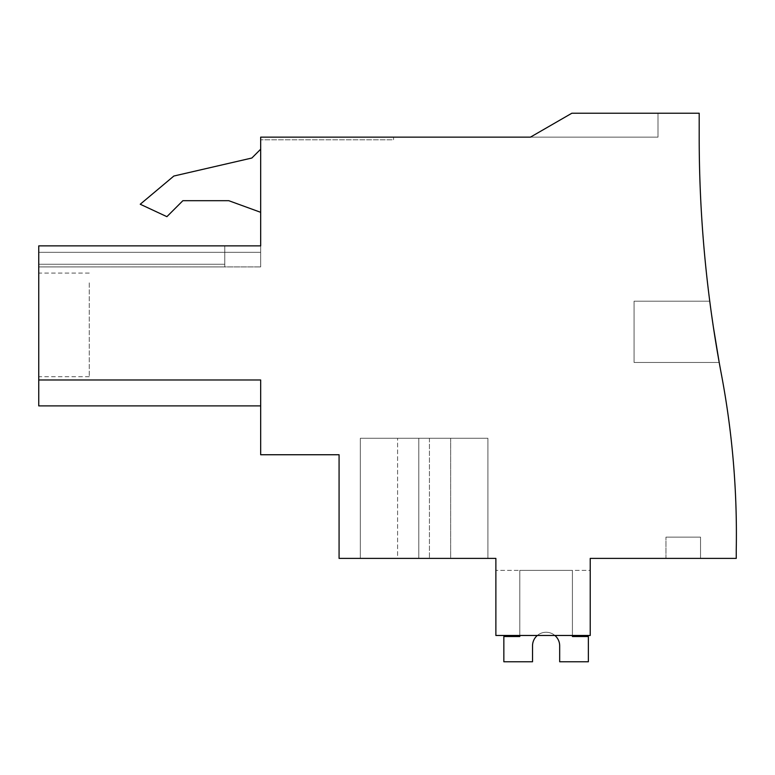 <?xml version="1.0" encoding="UTF-8"?>
<svg xmlns="http://www.w3.org/2000/svg" width="775" height="775" viewBox="0 0 775 775"><rect width="100%" height="100%" fill="white"/><g stroke="black" fill="none" stroke-linecap="round" stroke-linejoin="round"><path stroke-width="0.58" stroke-dasharray="3.88 2.91" d="M260.671 245.878L260.671 137.146L657.994 137.146L530.429 137.146L657.994 137.146L530.429 137.146L657.994 137.146L530.429 137.146L657.994 137.146L657.994 113.227L657.994 137.146L657.994 113.227L657.994 137.146L657.994 113.227L657.994 137.146L657.994 113.227L657.994 137.146L530.429 137.146L571.853 113.227L657.994 113.227L571.853 113.227L657.994 113.227L571.853 113.227L657.994 113.227L571.853 113.227L657.994 113.227L571.853 113.227L657.994 113.227L657.994 137.146L530.429 137.146L571.853 113.227L657.994 113.227L657.994 137.146L530.429 137.146L571.853 113.227L699.195 113.227L699.195 137.34A1275.698 1275.698 0 0 0 721.428 374.509A858.274 858.274 0 0 1 736.25 549.911L736.25 558.397L590.221 558.397L590.221 635.471L495.874 635.471L590.221 635.471L495.874 635.471L495.874 558.397L339.072 558.397L339.072 454.741L260.671 454.741L260.671 379.983L38.75 379.983L38.75 245.878L260.671 245.878L224.789 245.878L224.789 252.301L224.789 245.878L224.789 252.301L224.789 245.878L224.789 252.301L260.671 252.301L260.671 266.92L260.671 252.301L260.671 266.92L260.671 252.301L260.671 266.92L260.671 252.301L260.671 266.92L260.671 252.301L260.671 266.92L260.671 252.301L224.789 252.301L260.671 252.301L224.789 252.301L224.789 245.878L224.789 252.301L224.789 245.878L224.789 252.301L260.671 252.301L224.789 252.301L260.671 252.301L224.789 252.301L224.789 245.878L38.75 245.878L38.75 252.301L38.75 245.878L38.75 252.301L38.75 245.878L38.75 252.301L38.75 245.878L38.75 252.301L38.75 245.878L38.75 252.301L38.75 245.878L260.671 245.878L260.671 252.301L224.789 252.301L224.789 245.878L260.671 245.878L260.671 252.301L224.789 252.301L224.789 245.878L260.671 245.878L260.671 252.301L224.789 252.301L224.789 245.878L260.671 245.878L260.671 252.301L224.789 252.301L260.671 252.301L224.789 252.301L260.671 252.301L224.789 252.301L224.789 245.878L38.75 245.878L260.671 245.878L260.671 252.301L260.671 245.878L260.671 252.301L260.671 245.878L260.671 252.301L260.671 245.878L224.789 245.878L224.789 252.301L224.789 245.878L38.75 245.878L260.671 245.878L224.789 245.878L224.789 252.301L260.671 252.301L224.789 252.301L224.789 245.878L224.789 252.301L260.671 252.301L224.789 252.301L224.789 245.878M719.21 362.477L634.076 362.477L634.076 301.194L709.755 301.194L711.421 313.594L709.755 301.194L711.421 313.594L709.755 301.194L711.421 313.594L709.755 301.194L711.421 313.594L709.755 301.194L711.421 313.594L709.755 301.194L634.076 301.194L634.076 362.477L719.21 362.477L634.076 362.477L634.076 301.194L634.076 362.477L634.076 301.194L709.755 301.194L634.076 301.194L634.076 362.477L719.21 362.477L634.076 362.477L634.076 301.194L634.076 362.477L634.076 301.194L709.755 301.194M700.523 558.397L665.967 558.397L700.523 558.397L665.967 558.397L700.523 558.397L665.967 558.397L700.523 558.397L665.967 558.397L700.523 558.397L665.967 558.397L700.523 558.397L700.523 537.133L665.967 537.133L700.523 537.133L665.967 537.133L700.523 537.133L665.967 537.133L700.523 537.133L665.967 537.133L700.523 537.133L665.967 537.133L700.523 537.133L700.523 558.397M590.221 570.352L590.221 635.471L495.874 635.471L495.874 570.352L495.874 635.471L495.874 570.352L495.874 635.471L495.874 570.352L495.874 635.471L495.874 570.352L495.874 635.471L495.874 570.352L495.874 635.471L590.221 635.471L495.874 635.471L590.221 635.471L495.874 635.471L590.221 635.471L495.874 635.471L590.221 635.471L590.221 570.352L590.221 635.471L590.221 570.352L590.221 635.471L590.221 570.352L590.221 635.471L590.221 570.352L590.221 635.471L590.221 570.352L495.874 570.352L590.221 570.352M450.653 558.397L360.336 558.397L418.8 558.397L360.336 558.397L418.8 558.397L360.336 558.397L418.8 558.397L360.336 558.397L418.8 558.397L418.8 438.262L360.336 438.262L397.585 438.262L360.336 438.262L360.336 558.397L360.336 438.262L418.8 438.262L360.336 438.262L360.336 558.397L360.336 438.262L418.8 438.262L360.336 438.262L360.336 558.397L360.336 438.262L418.8 438.262L360.336 438.262L360.336 558.397L360.336 438.262L418.8 438.262L418.8 558.397L418.8 438.262L418.8 558.397L418.8 438.262L418.8 558.397L418.8 438.262L418.8 558.397L487.901 558.397L397.585 558.397L397.585 438.262L397.585 558.397L450.653 558.397L450.653 438.262L487.901 438.262L418.8 438.262L487.901 438.262L487.901 558.397L487.901 438.262L450.653 438.262L450.653 558.397M260.671 379.983L260.671 405.887L260.671 379.983L260.671 405.887L260.671 379.983L260.671 405.887L260.671 379.983L260.671 405.887L260.671 379.983L260.671 405.887L260.671 379.983L38.75 379.983L260.671 379.983L38.75 379.983L38.75 405.887L38.75 379.983L38.75 405.887L38.75 379.983L38.75 405.887L38.75 379.983L38.75 405.887L38.75 379.983L260.671 379.983M38.75 264.265L38.75 252.301L224.789 252.301L224.789 266.92L260.671 266.92L224.789 266.92L224.789 252.301L38.75 252.301L224.789 252.301L224.789 266.92L224.789 252.301L224.789 266.92L260.671 266.92L224.789 266.92L224.789 252.301L38.75 252.301L224.789 252.301L224.789 266.92L224.789 252.301L224.789 266.92L260.671 266.92L224.789 266.92L224.789 252.301L38.75 252.301L224.789 252.301L224.789 266.92L224.789 252.301L224.789 266.92L260.671 266.92L224.789 266.92L224.789 252.301L38.75 252.301L224.789 252.301L224.789 266.92L224.789 252.301L224.789 266.92L260.671 266.92L224.789 266.92L224.789 252.301L38.75 252.301L38.75 266.92L38.75 252.301L38.75 266.92L38.75 252.301L38.75 266.92L38.75 252.301L38.75 266.92L38.75 252.301L38.75 266.92L38.75 264.265L224.789 264.265L38.75 264.265M38.75 405.887L260.671 405.887L38.75 405.887L260.671 405.887L38.75 405.887L38.75 379.983M38.75 282.865L38.75 376.708L38.75 282.865M260.671 137.146L260.671 139.81L393.555 139.81L393.555 137.146L393.555 139.81L260.671 139.81L393.555 139.81L393.555 137.146L393.555 139.81L260.671 139.81L393.555 139.81L393.555 137.146L393.555 139.81L260.671 139.81L393.555 139.81L393.555 137.146L393.555 139.81L260.671 139.81L393.555 139.81L393.555 137.146L393.555 139.81L260.671 139.81L260.671 137.146L260.671 139.81L260.671 137.146L260.671 139.81L260.671 137.146L260.671 139.81L260.671 137.146L260.671 139.81L260.671 137.146L393.555 137.146L260.671 137.146M260.671 149.217L260.671 212.311L260.671 149.217L260.671 212.311L228.78 200.696L182.881 200.696L166.896 216.671L140.236 204.242L173.852 176.032L251.856 158.023L260.671 149.217L260.671 212.311L228.78 200.696L182.881 200.696L166.896 216.671L140.236 204.242L173.852 176.032L251.856 158.023L260.671 149.217L251.856 158.023L173.852 176.032L140.236 204.242L166.896 216.671L182.881 200.696M530.429 137.146L571.853 113.227L530.429 137.146M665.967 558.397L665.967 537.133L665.967 558.397M450.653 438.262L397.585 438.262L450.653 438.262M38.75 266.92L224.789 266.92L224.789 252.301L224.789 266.92L38.75 266.92M89.251 282.865L89.251 376.708L89.251 282.865M260.671 212.311L228.78 200.696M487.901 438.262L487.901 558.397L487.901 438.262L418.8 438.262L487.901 438.262L487.901 558.397L487.901 438.262L418.8 438.262L487.901 438.262L487.901 558.397L487.901 438.262L418.8 438.262L487.901 438.262L487.901 558.397L487.901 438.262M360.336 438.262L360.336 558.397L360.336 438.262M634.076 301.194L634.076 362.477M503.847 636.527L503.847 661.773L532.532 661.773L532.532 645.827A13.572 13.572 0 0 1 546.104 632.255A13.572 13.572 0 0 1 559.676 645.827L559.676 661.773L588.361 661.773L588.361 636.527L572.415 636.527L572.415 570.352L519.792 570.352L519.792 636.527L503.847 636.527L503.847 661.773L532.532 661.773L532.532 645.827A13.572 13.572 0 0 1 546.104 632.255A13.572 13.572 0 0 1 559.676 645.827L559.676 661.773L588.361 661.773L588.361 636.527L572.415 636.527L572.415 570.352L519.792 570.352L519.792 636.527L503.847 636.527L503.847 661.773L532.532 661.773L532.532 645.827A13.572 13.572 0 0 1 546.104 632.255A13.572 13.572 0 0 1 559.676 645.827L559.676 661.773L588.361 661.773L588.361 636.527L572.415 636.527L572.415 570.352L519.792 570.352L519.792 636.527L503.847 636.527L503.847 661.773L532.532 661.773L532.532 645.827A13.572 13.572 0 0 1 546.104 632.255A13.572 13.572 0 0 1 559.676 645.827L559.676 661.773L588.361 661.773L588.361 636.527L572.415 636.527L572.415 570.352L519.792 570.352L519.792 636.527L503.847 636.527L503.847 661.773L532.532 661.773L532.532 645.827A13.572 13.572 0 0 1 546.104 632.255A13.572 13.572 0 0 1 559.676 645.827L559.676 661.773L588.361 661.773L588.361 636.527L572.415 636.527L572.415 570.352L519.792 570.352L519.792 636.527L503.847 636.527L503.847 661.773L532.532 661.773L503.847 661.773L532.532 661.773L503.847 661.773L503.847 636.527L503.847 661.773L503.847 636.527L519.792 636.527L503.847 636.527M554.881 635.471A13.572 13.572 0 0 0 537.337 635.471A13.572 13.572 0 0 1 554.881 635.471A13.572 13.572 0 0 0 537.337 635.471A13.572 13.572 0 0 1 554.881 635.471A13.572 13.572 0 0 0 537.337 635.471M572.415 635.471L572.415 570.352L572.415 636.527L572.415 570.352L572.415 636.527L588.361 636.527L572.415 636.527L588.361 636.527L588.361 661.773L588.361 636.527L588.361 661.773L559.676 661.773L588.361 661.773L559.676 661.773L559.676 645.827L559.676 661.773L559.676 645.827L559.676 661.773L588.361 661.773L588.361 636.527L572.415 636.527L572.415 570.352L519.792 570.352L519.792 635.471M572.415 570.352L519.792 570.352L572.415 570.352M429.437 438.262L429.437 558.397L429.437 438.262M89.251 273.062L38.75 273.062M89.251 376.708L38.75 376.708"/><path stroke-width="1.16" d="M38.75 379.983L38.75 245.878L260.671 245.878L260.671 137.146L530.429 137.146L571.853 113.227L699.195 113.227L699.195 137.34A1275.698 1275.698 0 0 0 721.428 374.509A858.274 858.274 0 0 1 736.25 549.911L736.25 558.397L590.221 558.397L590.221 635.471L495.874 635.471L495.874 558.397L339.072 558.397L339.072 454.741L260.671 454.741L260.671 379.983L38.75 379.983L38.75 405.887L260.671 405.887M719.21 362.477L713.252 326.256L719.21 362.477M713.213 325.936L711.421 313.594L713.203 325.897M260.671 212.311L228.78 200.696L182.881 200.696L166.896 216.671L140.236 204.242L173.852 176.032L251.856 158.023L260.671 149.217M260.671 245.878L224.789 245.878M228.78 200.696L182.881 200.696M572.415 635.471L572.415 636.527L588.361 636.527L588.361 661.773L559.676 661.773L559.676 645.827A13.572 13.572 0 0 0 554.881 635.471A13.572 13.572 0 0 1 559.676 645.827A13.572 13.572 0 0 0 554.881 635.471A13.572 13.572 0 0 1 559.676 645.827A13.572 13.572 0 0 0 554.881 635.471M537.337 635.471A13.572 13.572 0 0 0 532.532 645.827A13.572 13.572 0 0 1 537.337 635.471A13.572 13.572 0 0 0 532.532 645.827A13.572 13.572 0 0 1 537.337 635.471A13.572 13.572 0 0 0 532.532 645.827L532.532 661.773L503.847 661.773L503.847 636.527L519.792 636.527L519.792 635.471"/></g></svg>
